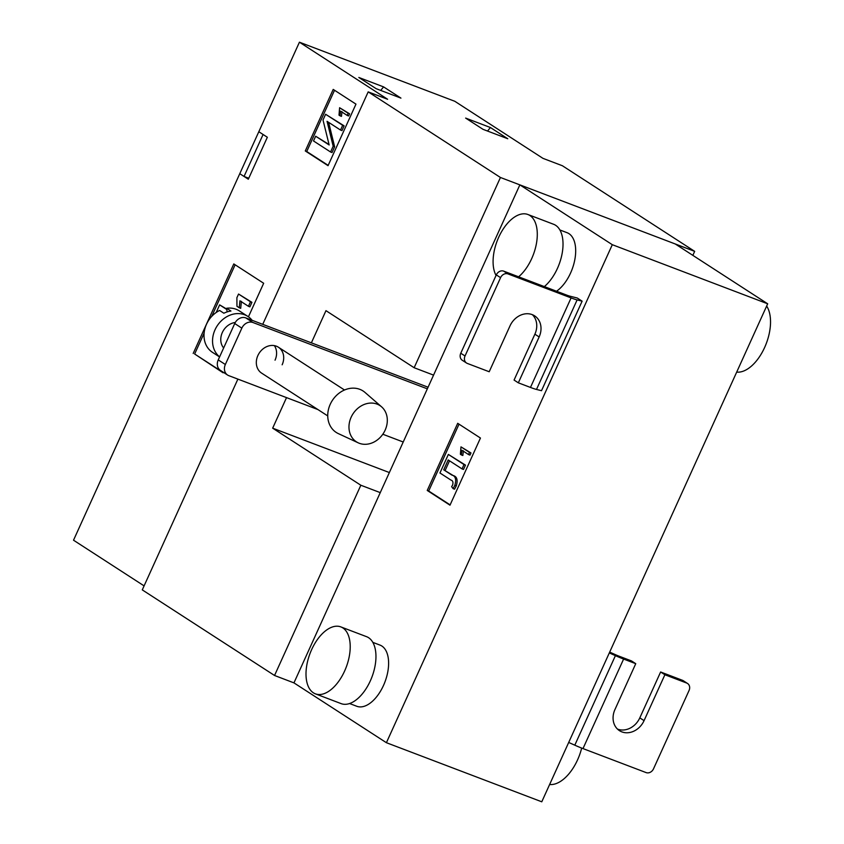<?xml version="1.0" encoding="UTF-8"?>
<svg xmlns="http://www.w3.org/2000/svg" width="844" height="844" viewBox="0 0 844 844"><rect width="100%" height="100%" fill="white"/><g stroke="black" fill="none" stroke-linecap="round" stroke-linejoin="round"><path stroke-width="1.27" d="M144.092 585.884L73.523 540.202L258.813 131.727L263.085 134.491L244.043 176.459L239.78 173.695L248.315 179.223L267.348 137.255L258.813 131.727L299.43 42.2L387.607 99.265L368.184 91.88L500.439 177.483L694.665 251.354L692.85 255.363M248.758 178.242L244.043 176.459M556.534 291.233A32.716 17.671 -69.2 0 0 574.542 261.039A32.716 17.671 -69.2 0 0 568.94 233.64A32.716 17.671 -69.2 0 0 567.115 232.712L559.889 229.969M544.338 286.601A35.807 19.338 -69.2 0 0 562.125 253.538A35.807 19.338 -69.2 0 0 555.637 225.306A35.807 19.338 -69.2 0 0 553.643 224.293L527.911 214.503A35.807 19.338 -69.2 0 0 500.26 234.062A35.807 19.338 -69.2 0 0 496.05 275.461M518.596 276.811A35.807 19.338 -69.2 0 0 536.394 243.747A35.807 19.338 -69.2 0 0 529.905 215.515A35.807 19.338 -69.2 0 0 527.911 214.503M581.674 748.079A37.653 20.34 110.8 0 1 549.623 784.498M349.564 703.527L356.78 706.27A32.716 17.671 -69.2 0 0 384.242 683.724A32.716 17.671 -69.2 0 0 381.868 646.04A32.716 17.671 -69.2 0 0 380.043 645.111L372.826 642.358M340.839 626.902L366.581 636.682A35.807 19.338 110.8 0 1 368.575 637.695A35.807 19.338 110.8 0 1 371.17 678.945A35.807 19.338 110.8 0 1 341.124 703.622L315.382 693.831A35.807 19.338 110.8 0 1 313.388 692.818A35.807 19.338 110.8 0 1 310.792 651.568A35.807 19.338 110.8 0 1 340.839 626.902A35.807 19.338 110.8 0 1 342.833 627.904A35.807 19.338 110.8 0 1 345.428 669.155A35.807 19.338 110.8 0 1 315.382 693.831M767.681 303.798L675.242 243.969L519.862 184.868L612.301 244.697L386.404 742.709L541.774 801.8L767.681 303.798L612.301 244.697M519.862 184.868L293.955 682.88L386.404 742.709M457.701 423.308L427.233 490.459L449.989 505.187L480.447 438.036L457.701 423.308M460.771 353.235L465.033 355.989A6.172 5.159 122.9 0 0 466.542 363.026L462.269 360.261A6.172 5.159 -57.1 0 1 460.771 353.235L496.304 274.891A6.172 5.159 -57.1 0 1 503.699 271.146L566.82 295.147A9.263 0.897 -155.6 0 0 569.837 296.149L577.233 298.006L582.128 301.171L541.51 390.698L536.499 389.443L577.117 299.915L582.128 301.171M469.517 452.405L460.982 446.877L460.391 454.283L461.394 454.937L461.9 450.253L468.547 454.557L469.517 452.405L470.973 452.954L470.002 455.106L468.547 454.557M461.394 454.937L462.85 455.496L463.356 450.801M460.982 446.877L470.973 452.954M439.946 472.978L450.97 480.109C452.795 480.563 453.355 482.188 452.658 484.983L451.635 486.671L453.091 488.623L454.853 485.311C456.541 479.403 455.507 475.963 451.762 475.014L443.722 469.813L448.196 459.948L462.037 468.905L464 464.559L448.364 454.431L439.946 472.978M448.364 454.431L465.466 465.118L463.493 469.454L462.037 468.905M464 464.559L465.466 465.118M443.722 469.813L453.217 475.562C456.963 476.522 457.997 479.951 456.309 485.87L454.547 489.182L453.091 488.623M449.514 460.803L445.178 470.361M454.853 485.311L456.309 485.87M459.02 424.163L428.689 491.008L450.126 504.881M428.689 491.008L427.233 490.459M736.696 372.109A37.653 20.34 -69.2 0 0 764.632 347.475A37.653 20.34 -69.2 0 0 766.658 306.066M466.542 363.026A6.172 5.159 122.9 0 0 467.354 363.437L489.203 371.75L510.019 325.858A18.515 15.477 -57.1 0 1 534.642 315.856A18.515 15.477 -57.1 0 1 539.147 336.946L518.332 382.828L530.475 387.438A18.515 1.793 24.4 0 0 536.499 389.443M518.332 382.828L514.07 380.064L534.885 334.182A18.515 15.477 -57.1 0 0 532.374 314.685M503.699 271.146L507.961 273.91L571.093 297.911A18.515 1.793 24.4 0 0 577.117 299.915M465.033 355.989L500.576 277.655L496.304 274.891M507.961 273.91A6.172 5.159 122.9 0 0 500.576 277.655M609.684 652.106L615.244 654.596A9.263 0.897 24.4 0 0 619.348 656.294L631.481 660.915L635.754 663.679L623.611 659.058A18.515 1.793 -155.6 0 1 615.413 655.651L609.315 652.929M635.754 663.679L614.938 709.561A18.515 15.477 -57.1 0 0 619.443 730.651A18.515 15.477 -57.1 0 0 644.067 720.639L664.882 674.757L686.731 683.06A6.172 5.159 122.9 0 1 687.543 683.482A6.172 5.159 122.9 0 1 689.052 690.508L653.509 768.842A6.172 5.159 122.9 0 1 646.124 772.598L582.993 748.586A18.515 1.793 -155.6 0 1 574.796 745.178L568.698 742.456M664.882 674.757L660.62 671.993L682.469 680.306A6.172 5.159 -57.1 0 1 683.281 680.718L687.543 683.482M660.62 671.993L639.805 717.875A18.515 15.477 -57.1 0 1 617.439 729.058M351.146 417.221A21.606 18.062 122.9 0 0 358.257 442.847A21.606 18.062 122.9 0 0 385.138 430.145A21.606 18.062 122.9 0 0 381.572 406.819A21.606 18.062 122.9 0 0 351.146 417.221M381.572 406.819L365.009 392.439A24.698 20.646 122.9 0 0 330.226 404.329A24.698 20.646 122.9 0 0 338.36 433.616L358.257 442.847M252.113 320.298A24.698 20.646 122.9 0 0 247.872 316.426A24.698 20.646 122.9 0 0 223.554 318.884A24.698 20.646 122.9 0 0 212.72 343.941A24.698 20.646 122.9 0 0 219.609 356.864M227.12 311.9L226.667 308.26L230.939 311.025A24.698 20.646 122.9 0 0 223.871 313.229L219.609 310.465A24.698 20.646 122.9 0 0 204.185 338.423A24.698 20.646 122.9 0 0 212.509 352.37L219.577 356.938M223.649 347.971A15.435 12.903 -57.1 0 1 220.875 341.398A15.435 12.903 -57.1 0 1 235.265 322.503M247.872 316.426L239.337 310.908A24.698 20.646 122.9 0 0 226.667 308.26M282.149 364.787A15.435 12.903 122.9 0 0 278.393 347.211A15.435 12.903 122.9 0 0 257.874 355.556A15.435 12.903 122.9 0 0 261.619 373.122L327.736 415.913M428.077 387.227L245.826 317.914L252.936 322.513A9.263 7.744 122.9 0 0 241.838 328.137L225.348 364.502A9.263 7.744 122.9 0 0 227.595 375.052A9.263 7.744 122.9 0 0 228.819 375.664L317.893 409.551M433.563 375.116L414.14 367.731L325.963 310.666L311.373 342.843M286.527 397.619L272.665 428.172L360.842 485.237L274.543 675.485L293.955 682.88M389.369 472.556L272.665 428.172M500.439 177.483L414.14 367.731M380.264 492.622L360.842 485.237M226.825 309.526L219.64 304.874L216.191 312.502M250.478 301.783L238.535 294.05L236.89 297.679L236.953 306.277L239.253 307.765L239.928 300.802L248.431 306.298L250.478 301.783L251.934 302.331L249.887 306.857L248.431 306.298M313.504 140.959L330.574 151.994L333.18 146.234L327.05 121.325L340.522 130.05L342.675 125.313L325.605 114.267L323.009 119.985L329.16 144.968L315.656 136.222L313.504 140.959M348.139 113.265L339.604 107.737L339.003 115.143L340.016 115.797L340.512 111.113L347.169 115.417L348.139 113.265L349.595 113.813L348.625 115.966L347.169 115.417M219.64 304.874L226.772 309.104M238.535 294.05L251.934 302.331M239.253 307.765L240.709 308.313L241.384 301.35M330.574 151.994L332.03 152.553L334.635 146.793L333.18 146.234M328.622 122.338L334.635 146.793M340.522 130.05L341.989 130.598L344.13 125.861L342.675 125.313M325.605 114.267L344.13 125.861M315.656 136.222L329.054 144.503M339.604 107.737L349.595 113.813M340.016 115.797L341.472 116.356L341.968 111.661M235.128 264.784L211.696 316.426M204.111 333.148L194.647 354.005L223.196 372.489M334.53 90.255L306.741 151.509L328.179 165.371M194.647 354.005L223.059 372.784L223.291 372.267M248.442 316.817L263.666 283.257L233.799 263.929L193.192 353.457M305.285 150.949L328.042 165.677L355.968 104.129L333.211 89.401L305.285 150.949L306.741 151.509M694.665 251.354L562.399 165.751L542.977 158.366L454.81 101.291L299.43 42.2M383.587 86.89L400.942 98.115L376.181 88.694L358.827 77.469L383.587 86.89L380.707 90.424M487.537 131.052L490.417 127.518L507.761 138.743L483 129.322L465.645 118.097L490.417 127.518M368.184 91.88L262.737 324.339M237.881 379.114L142.277 589.882L274.543 675.485M274.374 345.629A15.435 12.903 -57.1 0 1 275.038 360.188M227.595 375.052L220.484 370.442A9.263 7.744 -57.1 0 1 218.237 359.903L225.348 364.502M241.838 328.137L234.727 323.537L218.237 359.903M234.727 323.537A9.263 7.744 -57.1 0 1 245.826 317.914M427.338 388.841L252.936 322.513M382.807 434.238L403.221 442.003M451.762 475.014L453.217 475.562M530.475 387.438L571.093 297.911M539.147 336.946L534.885 334.182M615.413 655.651L574.796 745.178M623.611 659.058L582.993 748.586M686.731 683.06L682.469 680.306M644.067 720.639L639.805 717.875M344.51 390.002L278.393 347.211"/></g></svg>
